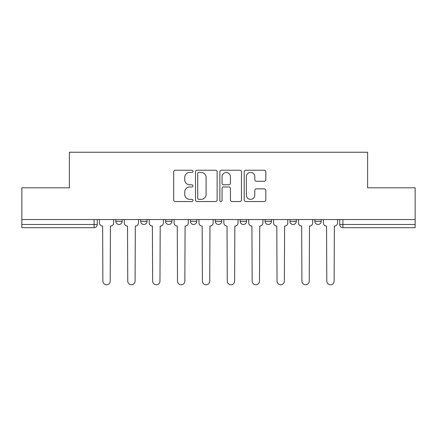 <?xml version="1.0" encoding="UTF-8"?>
<svg xmlns="http://www.w3.org/2000/svg" width="437" height="437" viewBox="0 0 437 437"><rect width="100%" height="100%" fill="white"/><g stroke="black" fill="none" stroke-linecap="round" stroke-linejoin="round"><path stroke-width="0.66" d="M192.985 171.326A1.098 1.098 0 0 0 191.887 170.228L175.253 170.228A1.568 1.568 0 0 0 173.686 171.796L173.686 199.971A1.568 1.568 0 0 0 175.253 201.539L191.887 201.539A1.098 1.098 0 0 0 192.985 200.441A1.098 1.098 0 0 0 191.887 199.348L189.734 199.348A5.009 5.009 0 0 1 184.725 194.339L184.725 191.99A5.009 5.009 0 0 1 189.734 186.981L191.887 186.981A1.098 1.098 0 0 0 192.985 185.883A1.098 1.098 0 0 0 191.887 184.791L189.734 184.791A5.009 5.009 0 0 1 184.725 179.782L184.725 177.433A5.009 5.009 0 0 1 189.734 172.424L191.887 172.424A1.098 1.098 0 0 0 192.985 171.326M314.831 219.538L314.831 221.291L321.211 221.291A3.19 3.19 0 0 1 318.021 224.481A3.19 3.19 0 0 1 314.831 221.291L314.831 219.538M265.073 219.538L265.073 221.291L271.448 221.291A3.19 3.19 0 0 1 268.258 224.481A3.19 3.19 0 0 1 265.073 221.291L265.073 219.538M240.192 219.538L240.192 221.291L246.572 221.291A3.19 3.19 0 0 1 243.382 224.481A3.19 3.19 0 0 1 240.192 221.291L240.192 219.538M190.428 219.538L190.428 221.291L196.808 221.291A3.19 3.19 0 0 1 193.618 224.481A3.19 3.19 0 0 1 190.428 221.291L190.428 219.538M264.254 181.268A1.568 1.568 0 0 0 265.816 179.7L265.816 171.796A1.568 1.568 0 0 0 264.254 170.228L245.78 170.228A1.568 1.568 0 0 0 244.212 171.796L244.212 199.971A1.568 1.568 0 0 0 245.78 201.539L264.254 201.539A1.568 1.568 0 0 0 265.816 199.971L265.816 190.423A1.568 1.568 0 0 0 264.254 188.86L256.344 188.86A1.568 1.568 0 0 0 254.782 190.423L254.782 195.159A4.19 4.19 0 0 1 250.592 199.348A4.19 4.19 0 0 1 246.402 195.159L246.402 176.608A4.19 4.19 0 0 1 250.592 172.424A4.19 4.19 0 0 1 254.782 176.608L254.782 179.7A1.568 1.568 0 0 0 256.344 181.268L264.254 181.268M21.85 219.538L21.85 187.801L69.379 187.801L69.379 152.234L367.621 152.234L367.621 187.801L415.15 187.801L415.15 219.538L21.85 219.538L21.85 224.481L97.287 224.481L97.287 219.538L97.287 224.481A3.19 3.19 0 0 1 94.097 227.672L21.85 227.672L21.85 224.481M217.129 171.796A1.568 1.568 0 0 0 215.567 170.228L197.092 170.228A1.568 1.568 0 0 0 195.525 171.796L195.525 199.971A1.568 1.568 0 0 0 197.092 201.539L215.567 201.539A1.568 1.568 0 0 0 217.129 199.971L217.129 171.796M221.433 170.228L239.908 170.228A1.568 1.568 0 0 1 241.475 171.796L241.475 199.971A1.568 1.568 0 0 1 239.908 201.539L232.003 201.539A1.568 1.568 0 0 1 230.436 199.971L230.436 188.544A1.568 1.568 0 0 0 228.873 186.981L223.629 186.981A1.568 1.568 0 0 0 222.062 188.544L222.062 200.441A1.098 1.098 0 0 1 220.964 201.539A1.098 1.098 0 0 1 219.871 200.441L219.871 171.796A1.568 1.568 0 0 1 221.433 170.228M339.713 219.538L339.713 224.481L415.15 224.481L415.15 227.672L342.903 227.672A3.19 3.19 0 0 1 339.713 224.481M415.15 219.538L415.15 224.481M321.211 219.538L321.211 221.291M296.33 219.538L296.33 221.291A3.19 3.19 0 0 1 293.14 224.481A3.19 3.19 0 0 1 289.95 221.291L296.33 221.291L296.33 219.538M289.95 219.538L289.95 221.291M271.448 219.538L271.448 221.291L271.448 219.538M246.572 221.291L246.572 219.538L246.572 221.291A3.19 3.19 0 0 1 243.382 224.481M221.69 219.538L221.69 221.291A3.19 3.19 0 0 1 218.5 224.481A3.19 3.19 0 0 1 215.31 221.291A3.19 3.19 0 0 0 218.5 224.481A3.19 3.19 0 0 0 221.69 221.291L221.69 219.538M215.31 219.538L215.31 221.291L221.69 221.291M196.808 219.538L196.808 221.291M171.927 219.538L171.927 221.291A3.19 3.19 0 0 1 168.742 224.481A3.19 3.19 0 0 1 165.552 221.291A3.19 3.19 0 0 0 168.742 224.481A3.19 3.19 0 0 0 171.927 221.291L165.552 221.291L165.552 219.538M140.67 219.538L140.67 221.291L147.05 221.291L147.05 219.538L147.05 221.291A3.19 3.19 0 0 1 143.86 224.481A3.19 3.19 0 0 1 140.67 221.291A3.19 3.19 0 0 0 143.86 224.481M122.169 219.538L122.169 221.291A3.19 3.19 0 0 1 118.979 224.481A3.19 3.19 0 0 1 115.789 221.291L122.169 221.291L122.169 219.538M115.789 219.538L115.789 221.291M198.813 172.424A1.098 1.098 0 0 0 197.721 173.516L197.721 198.251A1.098 1.098 0 0 0 198.813 199.348L201.086 199.348A5.009 5.009 0 0 0 206.095 194.339L206.095 177.433A5.009 5.009 0 0 0 201.086 172.424L198.813 172.424M230.436 176.685A4.19 4.19 0 0 0 226.251 172.5A4.19 4.19 0 0 0 222.062 176.685L222.062 183.223A1.568 1.568 0 0 0 223.629 184.791L228.873 184.791A1.568 1.568 0 0 0 230.436 183.223L230.436 176.685M99.439 222.886L99.439 219.538L99.439 222.886A3.19 3.19 48.4 0 0 102.629 226.076L102.87 281.1A3.671 3.671 48.4 0 0 106.541 284.766A3.671 3.671 48.4 0 0 110.206 281.1L110.446 226.076A3.19 3.19 48.4 0 0 113.636 222.886L113.636 219.538M102.629 226.076L102.87 281.1M110.206 281.1L110.446 226.076M124.321 222.886L124.321 219.538L124.321 222.886A3.19 3.19 48.4 0 0 127.511 226.076L127.751 281.1A3.671 3.671 48.4 0 0 131.417 284.766A3.671 3.671 48.4 0 0 135.088 281.1L135.328 226.076A3.19 3.19 48.4 0 0 138.518 222.886L138.518 219.538M149.203 222.886L149.203 219.538L149.203 222.886A3.19 3.19 48.4 0 0 152.393 226.076L152.633 281.1A3.671 3.671 48.4 0 0 156.299 284.766A3.671 3.671 48.4 0 0 159.969 281.1L160.204 226.076A3.19 3.19 48.4 0 0 163.394 222.886L163.394 219.538M127.511 226.076L127.751 281.1M135.088 281.1L135.328 226.076M152.393 226.076L152.633 281.1M159.969 281.1L160.204 226.076M174.084 222.886L174.084 219.538L174.084 222.886A3.19 3.19 48.4 0 0 177.275 226.076L177.509 281.1A3.671 3.671 48.4 0 0 181.18 284.766A3.671 3.671 48.4 0 0 184.846 281.1L185.086 226.076A3.19 3.19 48.4 0 0 188.276 222.886L188.276 219.538M198.961 222.886L198.961 219.538L198.961 222.886A3.19 3.19 48.4 0 0 202.151 226.076L202.391 281.1A3.671 3.671 48.4 0 0 206.062 284.766A3.671 3.671 48.4 0 0 209.727 281.1L209.968 226.076A3.19 3.19 48.4 0 0 213.158 222.886L213.158 219.538M223.842 222.886L223.842 219.538L223.842 222.886A3.19 3.19 48.4 0 0 227.032 226.076L227.273 281.1A3.671 3.671 48.4 0 0 230.938 284.766A3.671 3.671 48.4 0 0 234.609 281.1L234.849 226.076A3.19 3.19 48.4 0 0 238.039 222.886L238.039 219.538M177.275 226.076L177.509 281.1M184.846 281.1L185.086 226.076M202.151 226.076L202.391 281.1M209.727 281.1L209.968 226.076M227.032 226.076L227.273 281.1M234.609 281.1L234.849 226.076M248.724 222.886L248.724 219.538L248.724 222.886A3.19 3.19 48.4 0 0 251.914 226.076L252.154 281.1A3.671 3.671 48.4 0 0 255.82 284.766A3.671 3.671 48.4 0 0 259.491 281.1L259.725 226.076A3.19 3.19 48.4 0 0 262.916 222.886L262.916 219.538M251.914 226.076L252.154 281.1M259.491 281.1L259.725 226.076M273.606 222.886L273.606 219.538L273.606 222.886A3.19 3.19 48.4 0 0 276.796 226.076L277.031 281.1A3.671 3.671 48.4 0 0 280.701 284.766A3.671 3.671 48.4 0 0 284.367 281.1L284.607 226.076A3.19 3.19 48.4 0 0 287.797 222.886L287.797 219.538M276.796 226.076L277.031 281.1M284.367 281.1L284.607 226.076M298.482 222.886L298.482 219.538L298.482 222.886A3.19 3.19 48.4 0 0 301.672 226.076L301.912 281.1A3.671 3.671 48.4 0 0 305.583 284.766A3.671 3.671 48.4 0 0 309.249 281.1L309.489 226.076A3.19 3.19 48.4 0 0 312.679 222.886L312.679 219.538M301.672 226.076L301.912 281.1M309.249 281.1L309.489 226.076M323.364 222.886L323.364 219.538L323.364 222.886A3.19 3.19 48.4 0 0 326.554 226.076L326.794 281.1A3.671 3.671 48.4 0 0 330.459 284.766A3.671 3.671 48.4 0 0 334.13 281.1L334.371 226.076A3.19 3.19 48.4 0 0 337.561 222.886L337.561 219.538M326.554 226.076L326.794 281.1M334.13 281.1L334.371 226.076M94.097 219.538L94.097 227.672M342.903 219.538L342.903 227.672"/></g></svg>
